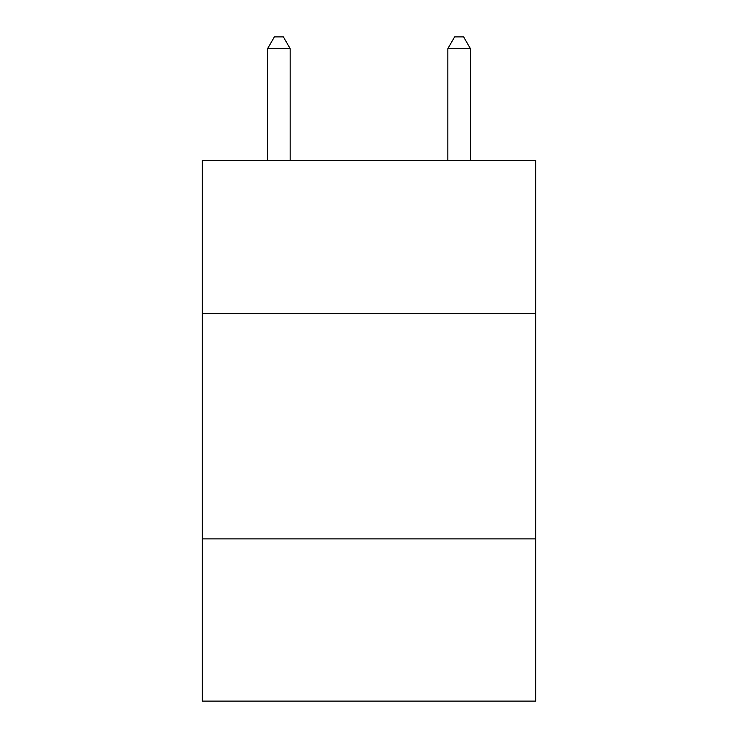 <?xml version="1.0" encoding="UTF-8"?>
<svg xmlns="http://www.w3.org/2000/svg" width="738" height="738" viewBox="0 0 738 738"><rect width="100%" height="100%" fill="white"/><g stroke="black" fill="none" stroke-linecap="round" stroke-linejoin="round"><path stroke-width="1.11" d="M535.723 313.576L535.723 160.367L202.277 160.367L202.277 313.576L535.723 313.576L535.723 701.1L202.277 701.1L202.277 313.576M535.723 538.878L202.277 538.878M290.145 160.367L290.145 48.616L267.608 48.616L267.608 160.367M267.608 48.616L274.37 36.9L283.383 36.9L290.145 48.616M470.392 160.367L470.392 48.616L447.855 48.616L447.855 160.367M447.855 48.616L454.617 36.9L463.63 36.9L470.392 48.616"/></g></svg>
